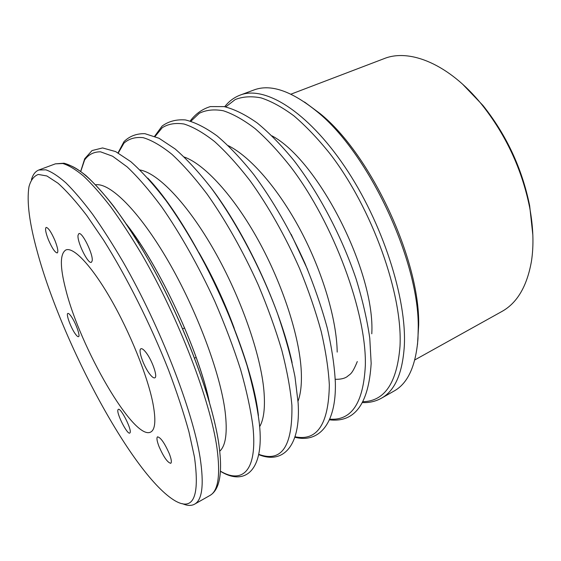 <?xml version="1.0" encoding="UTF-8"?>
<svg xmlns="http://www.w3.org/2000/svg" width="561" height="561" viewBox="0 0 561 561"><rect width="100%" height="100%" fill="white"/><g stroke="black" fill="none" stroke-linecap="round" stroke-linejoin="round"><path stroke-width="0.84" d="M152.816 402.763C156.077 419.789 155.376 429.558 150.713 432.054C133.939 441.177 79.914 347.287 65.658 289.16C59.88 266.734 59.95 253.67 65.868 249.968C73.316 246.63 91.219 265.143 110.538 298.648C129.836 332.077 147.431 375.716 152.816 402.763M145.551 351.922C151.786 359.32 158.076 376.999 154.829 377.819C153.777 378.24 152.178 377.118 150.046 374.453C143.875 366.943 137.726 349.706 140.944 348.76C141.947 348.353 143.483 349.405 145.551 351.922M159.079 446.675C156.926 441.093 156.407 437.818 157.522 436.844C160.621 437.384 164.527 442.959 169.254 453.561C171.371 459.115 171.883 462.362 170.775 463.295C167.634 462.699 163.735 457.159 159.079 446.675M117.929 409.867L118.287 409.369C120.65 407.314 131.905 429.41 130.117 432.643L129.801 433.05C127.375 434.971 116.372 413.436 117.929 409.867M70.714 315.724C75.23 321.509 80.714 336.298 78.519 336.663C77.909 336.888 76.927 336.081 75.567 334.258C71.079 328.402 65.686 313.901 67.86 313.438C68.442 313.22 69.396 313.985 70.714 315.724M55.034 240.718C57.727 247.731 58.47 251.805 57.257 252.934C55.034 252.618 52.082 248.207 48.386 239.715C45.679 232.71 44.929 228.608 46.142 227.415C48.337 227.703 51.303 232.142 55.034 240.718M92.165 260.865L91.387 262.303C88.119 264.455 76.962 241.84 78.035 235.283L78.849 233.656C82.074 231.37 93.526 254.743 92.165 260.865M31.444 179.625C32.896 174.576 35.357 171.371 38.835 169.997L45.869 169.836C51.542 171.778 58.211 176.105 65.875 182.823C74.066 190.943 82.979 201.427 92.621 214.274C102.572 228.383 112.768 244.351 123.217 262.169C160.292 326.712 192.725 410.596 200.123 457.762C204.148 484.585 202.29 500.061 194.548 504.192C191.266 505.973 187.22 505.798 182.423 503.659M194.457 457.033C199.849 496.457 193.503 511.113 175.418 500.994C133.427 476.766 62.131 343.185 37.482 252.429C29.417 223.488 26.584 201.581 28.983 186.708C30.75 180.172 33.863 176.084 38.309 174.45L46.886 175.972L58 183.223C66.598 190.936 76.191 201.708 86.794 215.536L103.519 240.045C126.632 276.748 150.544 324.398 168.447 369.776C176.834 392.083 183.671 412.777 188.945 431.851L194.457 457.033M290.956 94.164L383.997 58.681C409.523 48.211 449.052 64.045 481.682 104.409C505.889 134.878 521.877 169.184 529.633 207.318C533.343 227.275 533.939 245.297 531.428 261.391C526.989 286.362 517.116 303.073 501.815 311.523L414.789 359.938M462.58 84.157L482.986 105.482C506.548 135.131 522.102 168.517 529.647 205.635L532.845 234.968M381.466 398.191C394.846 390.772 402.454 373.507 404.292 346.382C407.02 298.831 382.448 222.219 344.72 166.61C307.014 110.847 264.462 85.419 240.234 95.075L253.86 90.005C270.514 83.659 291.629 90.903 317.203 111.737C368.935 153.237 419.719 262.239 418.218 328.543L417.959 338.928C415.771 366.045 407.826 383.408 394.11 391.017L381.466 398.191C375.709 401.388 369.411 402.854 362.567 402.588M304.518 102.018L320.093 113.595C370.709 154.212 420.119 260.248 418.66 325.128L417.503 344.503M225.718 106.92L235.213 99.556C242.696 96.576 251.293 96.015 261.005 97.866C271.272 101.211 282.246 107.214 293.936 115.875C305.864 126.05 317.842 138.616 329.854 153.567C372.378 208.524 402.938 294.763 399.986 346.474C397.027 382.777 384.713 401.185 363.058 401.683M272.057 135.888C318.424 160.523 375.358 272.429 371.789 333.802M190.908 121.218L199.316 113.273C206.118 109.942 214.113 109.1 223.292 110.755C233.081 113.953 243.691 119.914 255.129 128.644C266.882 138.96 278.796 151.786 290.879 167.115C333.802 223.523 366.628 312.912 365.344 365.33C363.444 402.945 351.572 420.883 329.721 419.137M228.264 145.664C250.003 156.344 278.207 188.349 300.507 230.255C322.778 272.169 336.747 319.84 337.196 352.105M307.589 269.56L291.152 234.288M155.074 136.456L162.227 127.726C168.23 123.918 175.502 122.684 184.043 124.016C193.265 126.954 203.426 132.789 214.54 141.519C226.062 151.919 237.892 164.969 250.031 180.677C268.172 205.88 285.409 236.342 299.602 268.558C308.431 290.128 315.633 311.138 321.222 331.565C325.759 351.228 328.466 369.019 329.335 384.923C328.669 424.109 317.224 441.395 295.002 436.774M184.253 157.024C204.47 164.205 233.685 195.733 258.277 240.22C282.856 284.686 299.623 336.93 301.264 371.109C301.86 383.689 300.78 393.717 298.024 401.199M292.113 362.637C279.876 306.537 245.052 231.805 209.975 186.35M118.294 152.971L123.946 143.16C128.995 138.672 135.397 136.842 143.16 137.669C151.666 140.18 161.273 145.734 171.975 154.345C183.181 164.731 194.87 177.956 207.051 194.029C225.375 219.905 243.215 251.475 258.284 284.96C267.723 307.393 275.57 329.202 281.839 350.387C287.057 370.73 290.409 389.039 291.895 405.301C292.674 446.437 281.608 462.769 258.698 454.312M140.012 169.99C157.851 172.977 187.36 203.348 214.148 250.395C240.921 297.386 260.851 354.706 263.929 390.856C265.297 407.454 263.866 419.411 259.638 426.732M200.011 254.512C213.11 277.583 224.274 301.559 233.523 326.425M258.432 415.652C251.216 349.342 193.917 226.335 147.774 178.103M80.77 171.407L84.578 160.032C88.435 154.534 93.75 151.793 100.524 151.814L112.614 156.231L127.144 166.883C137.915 177.073 149.394 190.354 161.575 206.736C180.067 233.257 198.622 266.096 214.723 301.138C224.898 324.63 233.523 347.441 240.606 369.587C246.63 390.8 250.732 409.775 252.927 426.514C257.597 471.107 242.422 484.129 220.452 471.177M95.601 184.786C110.061 182.606 138.967 210.824 167.844 260.423C196.701 309.924 220.298 373.121 225.101 411.395C227.612 432.377 225.824 445.651 219.737 451.219M126.968 224.982C159.864 267.127 198.033 349.054 209.148 401.346M218.972 444.992C213.019 401.304 185.677 326.944 151.821 265.914C117.95 204.786 83.834 166.855 66.079 164.471M55.385 163.847L62.811 163.51C68.751 165.327 75.665 169.506 83.554 176.063C91.948 184.008 101.036 194.302 110.826 206.946C120.903 220.845 131.176 236.602 141.667 254.21C178.84 317.989 210.578 401.283 217.051 448.527C220.543 475.398 218.159 491.057 209.905 495.482C219.667 489.837 222.717 473.232 219.049 445.679C212.731 398.093 181.175 315.499 144.177 252.52C133.735 235.15 123.483 219.617 113.42 205.936C103.624 193.496 94.465 183.363 85.924 175.537C77.832 169.071 70.518 164.962 63.975 163.216L55.385 163.847L38.835 169.997M240.234 95.075C234.084 97.425 228.909 101.303 224.716 106.716M335.261 379.299C340.667 379.432 344.735 378.472 347.462 376.41C349.826 374.026 351.684 375.309 357.294 361.55M190.193 121.008C195.487 113.904 202.205 109.1 210.354 106.583L224.183 106.618C234.421 109.199 245.445 114.661 257.261 122.999C269.406 132.978 281.72 145.601 294.209 160.867C319.027 193.307 341.691 236.384 356.053 278.796C362.504 299.77 367.083 319.574 369.776 338.199L371.165 363.402C368.647 404.025 354.734 422.833 329.419 419.817M154.619 136.274L162.073 126.099C168.503 121.33 176.273 119.269 185.375 119.928C195.081 122.277 205.67 127.62 217.156 135.965C229.035 146.035 241.23 158.875 253.733 174.499C272.443 199.66 290.247 230.459 304.925 263.291C314.041 285.325 321.467 306.825 327.21 327.806C331.853 348.016 334.566 366.347 335.359 382.798C336.376 424.726 318.339 443.414 294.848 437.236M118.055 152.837L123.988 141.645C129.486 136.183 136.456 133.518 144.899 133.665L159.044 138.272L175.102 148.931C186.645 158.98 198.671 171.989 211.174 187.949C236.286 222.023 260.795 268.242 277.534 313.606C285.212 336.011 291.019 357.027 294.96 376.662L298.129 402.945C300.998 446.977 282.464 464.501 258.649 454.578M234.281 328.395C224.659 302.155 212.892 276.91 198.994 252.66M80.693 171.35L84.711 158.728L92.039 150.565L102.565 147.943L115.622 151.582L130.804 161.659C141.912 171.512 153.693 184.555 166.161 200.789C185.095 227.177 204.106 260.234 220.599 295.766C231.02 319.63 239.835 342.869 247.043 365.484C253.151 387.181 257.268 406.648 259.392 423.885C264.582 470.791 244.806 486.408 220.445 471.275M209.393 402.202C198.748 350.45 159.247 265.683 126.47 224.239M194.597 358.156L196.175 357.378M182.683 328.844L184.646 327.905M138.139 242.436L139.114 242.022M194.548 504.192L209.905 495.482M482.986 105.482L481.682 104.409M529.647 205.635L529.633 207.318M320.093 113.595L317.203 111.737M418.66 325.128L418.218 328.543"/></g></svg>
